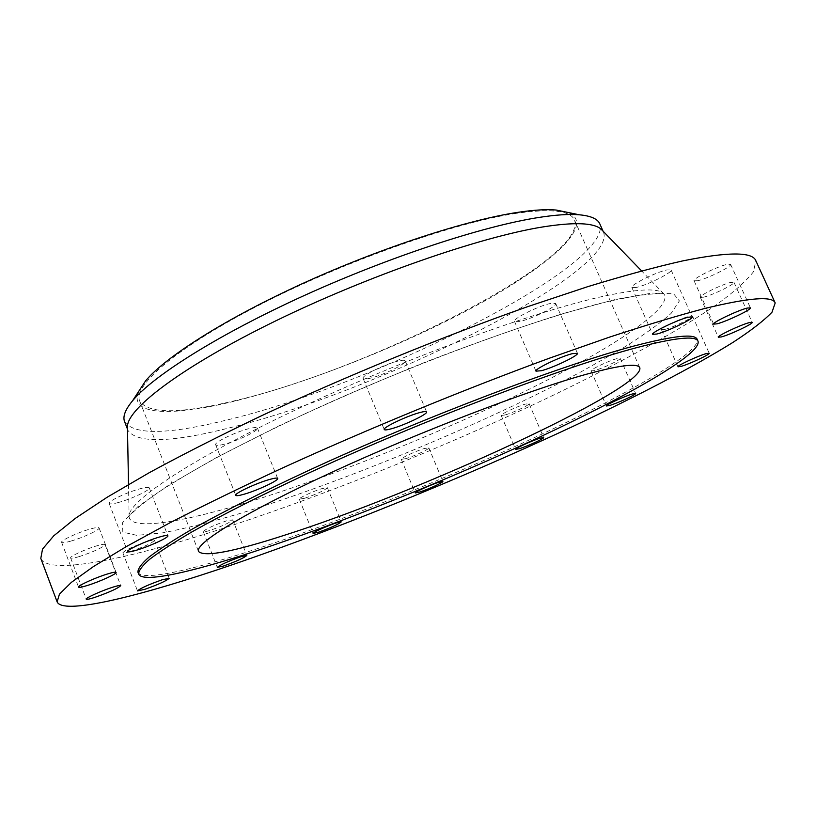 <?xml version="1.0" encoding="UTF-8"?>
<svg xmlns="http://www.w3.org/2000/svg" width="816" height="816" viewBox="0 0 816 816"><rect width="100%" height="100%" fill="white"/><g stroke="black" fill="none" stroke-linecap="round" stroke-linejoin="round"><path stroke-width="0.61" stroke-dasharray="4.08 3.06" d="M703.555 297.187L700.332 297.31C698.578 295.78 722.089 284.264 730.871 282.377L733.951 282.295C735.522 283.927 712.399 295.229 703.555 297.187M664.673 329.48L661.45 329.715C659.94 328.42 681.085 318.199 689.387 316.241L692.478 316.047C693.855 317.414 673.016 327.461 664.673 329.48M594.538 370.556L591.09 370.913C589.764 369.791 608.746 360.743 616.835 358.663L620.15 358.336C621.364 359.519 602.657 368.434 594.538 370.556M505.073 414.956L501.208 415.466C500.014 414.446 517.252 406.317 525.341 404.104L529.084 403.634C530.176 404.705 513.182 412.702 505.073 414.956M405.756 458.643L401.278 459.316C400.187 458.337 416.18 450.871 424.483 448.494L428.828 447.862C429.838 448.882 414.069 456.236 405.756 458.643M304.582 498.29L299.299 499.147C298.258 498.158 313.538 491.069 322.238 488.519L327.369 487.703C324.615 490.447 317.016 493.976 304.582 498.29M209.549 530.553C205.693 531.726 203.602 532.073 203.266 531.604C205.877 528.87 213.659 525.28 226.603 520.832L232.713 519.833C230.122 522.556 222.401 526.126 209.549 530.553M130.274 551.555C125.735 552.911 123.267 553.319 122.859 552.769C125.409 549.923 133.538 546.169 147.268 541.518C151.715 540.192 154.122 539.804 154.489 540.355C151.97 543.191 143.891 546.914 130.274 551.555M79.183 556.614C73.96 558.154 71.114 558.593 70.625 557.92C69.452 556.563 85.69 549.046 96.737 545.853C101.847 544.364 104.611 543.956 105.06 544.619C102.5 547.699 93.871 551.698 79.183 556.614M70.992 541.059C65.29 542.691 62.169 543.099 61.608 542.303C60.262 540.682 77.908 532.44 89.964 529.084C95.533 527.524 98.563 527.136 99.073 527.921C100.307 529.594 83.048 537.662 70.992 541.059M118.687 502.421C112.924 503.992 109.742 504.319 109.15 503.401C107.569 501.452 127.143 492.16 140.046 488.774C145.656 487.285 148.736 486.989 149.267 487.876C150.715 489.896 131.59 498.964 118.687 502.421M224.42 444.179C219.167 445.526 216.25 445.72 215.679 444.761C213.823 442.486 235.753 431.848 249.053 428.624C254.133 427.36 256.938 427.196 257.448 428.135C259.151 430.491 237.721 440.875 224.42 444.179M370.301 378.185C365.986 379.216 363.589 379.287 363.1 378.4C360.978 375.931 385.346 363.865 398.32 361.009C402.461 360.06 404.756 360.009 405.205 360.866C407.133 363.436 383.306 375.217 370.301 378.185M520.057 321.402L514.508 321.422C512.264 318.995 538.427 305.878 550.423 303.47L555.706 303.501C557.726 306.051 532.103 318.872 520.057 321.402M697.629 280.745L694.079 280.775C692.09 278.929 717.641 266.24 727.24 264.353L730.606 264.364C732.391 266.312 707.278 278.756 697.629 280.745M636.143 287.487L631.849 287.477C629.666 285.304 656.268 271.963 667.009 269.902L671.078 269.963C673.037 272.269 646.935 285.314 636.143 287.487M138.751 391.333C128.255 415.201 170.228 416.619 230.908 402.053C304.684 384.336 401.798 345.974 475.963 305.765C549.596 265.802 596.588 224.42 568.303 212.527M124.603 421.709C134.069 435.152 167.984 434.622 226.358 420.138C372.392 385.631 613.204 265.669 599.821 223.89M127.48 428.267L128.02 430.511C137.323 443.506 171.125 442.629 229.439 427.87C375.299 392.659 616.498 273.115 603.656 232.519L602.453 230.551M40.8 558.368C47.603 574.597 116.861 561.398 201.185 535.316C310.549 501.279 444.016 447.749 557.053 393.404C621.047 362.335 677.586 331.347 716.081 305C733.594 292.312 746.069 281.234 753.484 271.759L755.84 260.722M137.935 572.179C141.739 581.441 190.097 570.69 253.592 549.913C338.365 522.077 447.117 478.319 538.285 435.815C628.544 393.638 700.883 352.226 697.201 339.374M516.181 213.353C455.563 222.37 347.514 260.192 263.15 303.093C178.582 346.025 132.62 385.285 139.709 401.054C148.288 413.845 179.02 413.957 231.887 401.401C366.343 371.117 588.407 259.304 574.525 220.055C570.506 210.62 551.065 208.386 516.181 213.353M241.944 504.033C176.562 523.576 127.775 530.808 129.091 515.549C129.601 500.269 193.29 457.878 299.431 408.112C405.368 358.387 533.807 311.6 602.055 296.585C636.735 289.037 657.135 287.915 663.245 293.199C676.801 306.377 610.358 349.503 522.821 392.343C434.408 435.499 326.084 478.788 241.944 504.033M614.927 299.584L562.459 313.732C520.69 326.859 474.779 343.077 424.728 362.375C373.952 382.908 325.268 404.114 278.674 426.003L217.229 457.123L169.514 484.592L137.782 506.756L122.522 522.699L122.818 532.154L136.864 535.357L162.425 532.889C184.304 528.707 209.824 522.342 238.986 513.774C344.372 481.583 484.908 423.167 582.624 370.974L620.67 349.462C642.661 335.876 659.491 323.84 671.16 313.354L679.391 300.91L673.588 293.76L652.27 293.036L614.927 299.584M700.332 297.31L718.345 337.243M661.45 329.715L677.994 366.812M591.09 370.913L606.421 405.991M501.208 415.466L515.661 449.381M401.278 459.316L415.232 492.966M299.299 499.147L313.109 533.409M203.266 531.604L217.301 567.375M122.859 552.769L137.486 590.906M70.625 557.92L86.231 599.179M61.608 542.303L78.54 587.102M109.15 503.401L127.653 551.585M215.679 444.761L235.742 495.302M363.1 378.4L384.265 429.532M514.508 321.422L535.969 371.158M694.079 280.775L713.643 324.115M631.849 287.477L652.698 334.336M128.51 484.449L129.091 515.559L130.652 514.651C136.527 508.552 146.033 500.902 159.181 491.722C174.848 481.491 194.239 470.016 217.382 457.286C242.423 444.026 270.147 430.205 300.543 415.844C410.071 364.67 543.068 316.18 611.47 300.716L637.286 295.576C650.842 293.933 659.257 293.311 662.541 293.719L663.255 293.219L641.58 270.881M603.065 231.193L603.656 232.519M139.709 401.054L198.512 551.473M574.525 220.055L639.815 367.781M127.49 429.145L128.02 430.511M671.078 269.963L692.192 316.955M730.606 264.364L750.424 307.846M555.706 303.501L577.432 353.287M405.205 360.866L426.595 411.907M257.448 428.135L277.664 478.451M149.267 487.876L167.872 535.765M99.073 527.921L116.076 572.434M105.06 544.619L120.727 585.623M154.489 540.355L169.177 578.309M232.713 519.833L246.809 555.472M327.369 487.703L341.251 521.883M428.828 447.862L442.864 481.471M529.084 403.634L543.65 437.549M620.15 358.336L635.623 393.455M692.478 316.047L709.196 353.236M733.951 282.295L752.189 322.351"/><path stroke-width="1.22" d="M749.2 322.646C740.52 324.86 716.774 336.11 718.345 337.243L721.487 336.896C730.218 334.621 753.576 323.575 752.189 322.351L749.2 322.646M706.187 353.624C697.976 355.868 676.627 365.864 677.994 366.812L681.136 366.374C689.387 364.089 710.42 354.256 709.196 353.236L706.187 353.624M632.369 393.975C624.362 396.29 605.217 405.164 606.421 405.991L609.797 405.43C617.834 403.073 636.694 394.332 635.623 393.455L632.369 393.975M539.988 438.223C531.95 440.66 514.59 448.637 515.661 449.381L519.455 448.678C527.513 446.199 544.629 438.345 543.65 437.549L539.988 438.223M438.6 482.317C430.358 484.898 414.242 492.252 415.232 492.966L419.628 492.068C427.89 489.457 443.771 482.225 442.864 481.471L438.6 482.317M336.202 522.944C327.553 525.708 312.161 532.685 313.109 533.409L318.301 532.297C330.715 527.819 338.365 524.341 341.251 521.883L336.202 522.944M240.791 556.767C227.868 561.398 220.034 564.937 217.301 567.375L223.482 566.039C236.314 561.418 244.096 557.899 246.809 555.472L240.791 556.767M162.068 579.819C148.359 584.684 140.168 588.387 137.486 590.906L144.799 589.336C158.396 584.491 166.515 580.819 169.177 578.309L162.068 579.819M112.537 587.275C101.541 590.743 85.18 598.159 86.231 599.179C86.659 599.678 89.464 599.107 94.656 597.445C109.324 592.283 118.014 588.346 120.727 585.623C120.34 585.123 117.616 585.674 112.537 587.275M107.12 574.087C95.125 577.769 77.347 585.878 78.54 587.102C79.03 587.714 82.11 587.132 87.781 585.358C99.766 581.635 117.167 573.709 116.076 572.434C115.648 571.832 112.659 572.383 107.12 574.087M158.824 537.214C146.003 540.988 126.256 550.106 127.653 551.585C128.163 552.279 131.284 551.769 137.017 550.045C149.848 546.21 169.147 537.305 167.872 535.765C167.423 535.072 164.404 535.551 158.824 537.214M269.433 479.502C256.244 483.174 234.09 493.578 235.742 495.302C236.222 496.046 239.068 495.659 244.29 494.159C257.499 490.416 279.143 480.257 277.664 478.451C277.226 477.727 274.482 478.074 269.433 479.502M419.873 412.549C407.031 415.885 382.388 427.666 384.265 429.532C384.673 430.216 387.019 429.971 391.292 428.798C404.175 425.371 428.267 413.875 426.595 411.907C426.217 411.233 423.983 411.448 419.873 412.549M572.302 353.665C560.449 356.551 533.98 369.332 535.969 371.158L541.365 370.719C553.268 367.72 579.197 355.235 577.432 353.287L572.302 353.665M747.16 308.091C737.695 310.376 711.858 322.748 713.643 324.115L717.08 323.819C726.617 321.453 751.995 309.325 750.424 307.846L747.16 308.091M688.255 317.21C677.657 319.719 650.75 332.704 652.698 334.336L656.86 334.019C667.508 331.418 693.906 318.699 692.192 316.955L688.255 317.21M568.303 212.527L556.175 210.038C546.526 209.171 533.684 209.957 517.66 212.374C465.967 220.187 380.542 248.003 303.011 283.346C225.451 318.719 165.199 357.061 145.523 380.98L138.751 391.333M603.065 231.193L599.821 223.89C597.669 218.892 590.855 215.863 579.37 214.802C569.201 213.925 555.502 214.843 538.264 217.546C482.684 226.256 389.069 256.958 304.001 295.637C218.882 334.346 153.306 375.707 132.559 400.789C125.215 409.683 122.563 416.66 124.603 421.709L127.49 429.145M602.453 230.551L601.137 229.194C593.854 222.686 574.28 221.952 542.416 227.001C479.737 237.13 367.537 276.063 275.726 320.882C183.733 365.731 127.939 407.796 127.439 426.37L127.48 428.267M775.2 302.95L755.84 260.722C752.515 251.716 728.188 251.767 682.87 260.865C655.768 266.975 623.944 275.614 587.377 286.773L527.462 306.724C442.272 336.784 345.27 376.543 260.457 416.252C219.331 435.948 182.305 454.736 149.369 472.627L107.161 497.24L75.225 518.435L53.774 535.796L42.534 549.097L40.8 558.368L57.12 601.861C62.628 614.591 131.05 598.424 215.006 570.578C323.911 534.276 457.613 480.216 571.608 427.033C636.164 396.668 693.498 366.935 732.982 342.373C751.016 330.613 764.021 320.555 771.997 312.202L775.2 302.95C772.721 295.79 749.119 297.656 704.392 308.57C677.586 315.649 645.966 325.166 609.542 337.12L549.729 358.081C464.528 389.283 367.047 429.369 281.469 468.466C239.935 487.795 202.47 506.053 169.065 523.26L126.154 546.679L93.503 566.518L71.359 582.379L59.456 594.14L57.12 601.861M698.047 341.272L697.201 339.374C694.977 333.438 674.2 335.57 634.889 345.78C563.173 364.619 422.566 417.853 309.233 470.169C261.895 492.16 221.626 512.519 191.454 529.553C173.216 540.243 159.11 549.403 149.124 557.022C141.494 563.703 137.761 568.752 137.935 572.179L138.669 574.117C142.443 583.267 190.771 572.404 254.255 551.565C339.007 523.648 447.76 479.869 538.968 437.407C629.258 395.27 701.668 353.971 698.047 341.272C695.854 335.407 675.107 337.61 635.817 347.881C564.131 366.843 423.514 420.138 310.141 472.413C262.783 494.384 222.493 514.712 192.29 531.695C174.043 542.365 159.916 551.483 149.92 559.062C142.27 565.712 138.526 570.721 138.669 574.117M586.398 374.258C527.84 390.374 419.179 431.95 332.01 472.209C244.627 512.519 194.504 543.64 198.512 551.473C204.459 557.318 233.396 551.81 285.335 534.97C417.007 493.15 645.232 388.385 639.815 367.781C637.857 362.957 620.048 365.119 586.398 374.258M556.175 210.038L579.37 214.802M601.137 229.194L641.58 270.881M127.439 426.37L128.51 484.449M145.523 380.98L132.559 400.789"/></g></svg>
